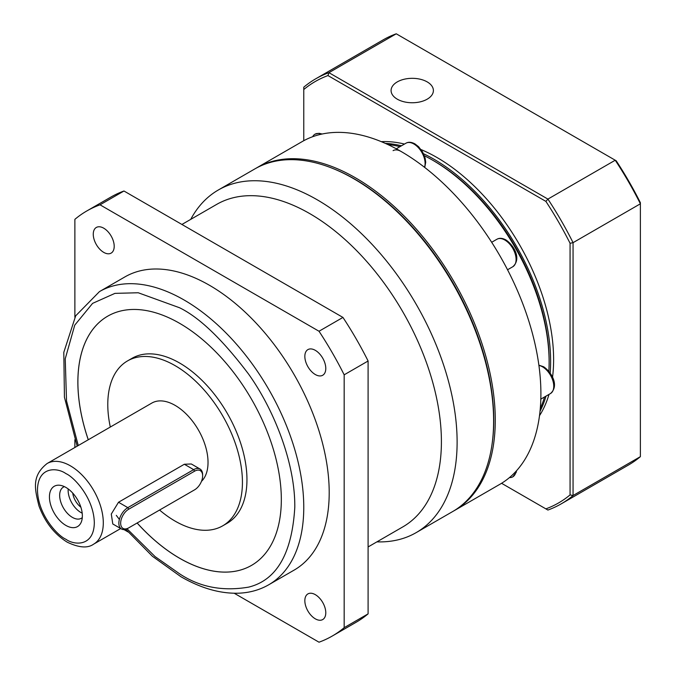 <?xml version="1.0" encoding="UTF-8"?>
<svg xmlns="http://www.w3.org/2000/svg" width="676" height="676" viewBox="0 0 676 676"><rect width="100%" height="100%" fill="white"/><g stroke="black" fill="none" stroke-linecap="round" stroke-linejoin="round"><path stroke-width="1.01" d="M368.099 546.943L402.845 526.883A186.187 107.492 -120 0 0 431.389 377.69A186.187 107.492 -120 0 0 309.76 213.616A186.187 107.492 -120 0 0 216.666 204.397L181.92 224.457M376.904 541.865A197.823 114.21 -120 0 0 416.146 532.637A197.823 114.21 -120 0 0 446.473 374.124A197.823 114.21 -120 0 0 317.238 199.8A197.823 114.21 -120 0 0 218.323 189.998A197.823 114.21 -120 0 0 190.716 219.379M416.146 532.637L452.65 511.563A197.823 114.21 -120 0 0 493.624 421.004A197.823 114.21 -120 0 0 353.742 178.726L353.742 178.726A197.823 114.21 -120 0 0 254.827 168.924L218.323 189.998M315.312 374.529A14.813 8.551 60 0 1 305.636 361.474A14.813 8.551 60 0 1 307.901 349.61A14.813 8.551 60 0 1 315.312 350.337A14.813 8.551 60 0 1 324.987 363.392A14.813 8.551 60 0 1 322.714 375.256A14.813 8.551 60 0 1 315.312 374.529M315.312 618.836A14.813 8.551 60 0 1 305.636 605.78A14.813 8.551 60 0 1 307.901 593.917A14.813 8.551 60 0 1 315.312 594.652A14.813 8.551 60 0 1 324.987 607.699A14.813 8.551 60 0 1 322.714 619.562A14.813 8.551 60 0 1 315.312 618.836M103.732 252.376A14.813 8.551 60 0 1 94.057 239.321A14.813 8.551 60 0 1 96.33 227.457A14.813 8.551 60 0 1 103.732 228.192A14.813 8.551 60 0 1 113.407 241.239A14.813 8.551 60 0 1 111.134 253.111A14.813 8.551 60 0 1 103.732 252.376M493.624 421.004L493.624 419.973A196.555 113.484 -120 0 0 354.638 179.241L353.742 178.726L354.638 179.241M99.457 291.61L124.891 276.923A169.262 97.724 60 0 1 209.518 285.306A169.262 97.724 60 0 1 320.094 434.465A169.262 97.724 60 0 1 294.153 570.096L268.718 584.782A169.262 97.724 60 0 0 294.66 449.151A169.262 97.724 60 0 0 184.083 299.992A169.262 97.724 60 0 0 99.457 291.61L75.687 315.819L63.806 352.331L64.431 397.226L77.174 446.168M107.678 316.182A143.87 83.063 -120 0 0 88.286 439.755M137.152 522.987A143.87 83.063 -120 0 0 179.63 558.241A143.87 83.063 -120 0 0 251.548 565.373M88.26 439.772A143.87 83.063 60 0 1 107.661 316.191A143.87 83.063 60 0 1 179.596 323.314A143.87 83.063 60 0 1 273.586 450.098A143.87 83.063 60 0 1 251.531 565.381A143.87 83.063 60 0 1 179.596 558.258A143.87 83.063 60 0 1 137.127 523.004M110.306 427.046A95.206 54.967 60 0 1 127.502 360.925A95.206 54.967 60 0 1 175.109 365.64A95.206 54.967 60 0 1 237.31 449.54A95.206 54.967 60 0 1 222.717 525.827A95.206 54.967 60 0 1 175.109 521.111A95.206 54.967 60 0 1 159.57 510.042M127.502 360.925L132.023 358.314A95.206 54.967 60 0 1 179.63 363.029A95.206 54.967 60 0 1 241.831 446.929A95.206 54.967 60 0 1 227.229 523.224L222.717 525.827M121.486 528.995L112.791 523.976L111.286 514.056L118.511 502.251L184.337 464.251L191.316 463.981L200.011 469.009A12.692 7.326 -60 0 1 202.639 474.814L202.639 475.853A11.424 6.599 -60 0 1 194.561 489.847L127.832 528.37A12.692 7.326 -60 0 1 121.486 528.995A12.692 7.326 -60 0 1 119.542 518.83A12.692 7.326 -60 0 1 127.832 507.642L193.666 469.634A12.692 7.326 -60 0 1 200.011 469.009M47.109 463.525C31.282 476.014 34.873 489.314 38.938 505.851C44.895 522.033 54.317 534.141 67.211 542.16C78.906 547.771 87.728 548.43 93.66 544.146A46.543 26.871 60 0 0 100.792 506.848A46.543 26.871 60 0 0 70.388 465.832A46.543 26.871 60 0 0 47.109 463.525L151.838 403.065A46.543 26.871 60 0 1 175.109 405.372A46.543 26.871 60 0 1 204.541 443.338A46.543 26.871 60 0 1 201.473 481.354M65.902 525.429A23.271 13.435 60 0 1 49.711 500.536A23.271 13.435 60 0 1 60.029 485.292A23.271 13.435 60 0 1 65.902 487.43A23.271 13.435 60 0 1 81.272 522.083A23.271 13.435 60 0 1 65.902 525.429M64.406 486.644A17.982 10.385 -120 0 0 63.383 487.117A17.982 10.385 -120 0 0 60.629 501.524A17.982 10.385 -120 0 0 72.374 517.377A17.982 10.385 -120 0 0 81.365 518.264A17.982 10.385 -120 0 0 82.286 517.613M68.208 488.951A17.982 10.385 -120 0 0 80.858 512.476A17.982 10.385 -120 0 0 82.193 513.168M72.721 493.074A14.061 8.12 -120 0 0 80.875 507.203M74.875 317.247L74.875 219.345A245.43 141.698 60 0 1 86.807 210.963L110.746 197.147A245.43 141.698 60 0 1 123.97 191.004L342.943 317.424A245.43 141.698 60 0 1 368.099 361.001L368.099 613.859A245.43 141.698 60 0 1 356.167 622.241L332.229 636.057A245.43 141.698 60 0 1 319.013 642.2L234.226 593.249M86.807 210.963A245.43 141.698 60 0 1 100.031 204.82L123.97 191.004M74.875 439.755L74.875 447.504M123.961 529.595L128.136 531.995M368.099 613.859L344.168 627.674A245.43 141.698 60 0 1 332.229 636.057M344.168 627.674L344.168 374.817L368.099 361.001M342.943 317.424L319.013 331.248A245.43 141.698 60 0 1 344.168 374.817M319.013 331.248L100.031 204.82M193.674 490.353A12.692 7.326 -60 0 1 193.666 490.362L194.561 489.847M127.832 528.37L128.736 527.855A11.424 6.599 -60 0 1 120.658 523.19A11.424 6.599 -60 0 1 128.736 509.197L194.561 471.189A11.424 6.599 -60 0 1 202.639 475.853M492.018 444.47A196.767 113.602 -120 0 0 354.638 179.072A196.767 113.602 -120 0 0 332.617 168.383M453.469 511.081A197.823 114.21 -120 0 0 454.297 510.617A197.823 114.21 -120 0 0 484.624 352.095A197.823 114.21 -120 0 0 355.39 177.771A197.823 114.21 -120 0 0 256.474 167.978A197.823 114.21 -120 0 0 255.655 168.459M454.297 510.617L499.927 484.269A197.823 114.21 -120 0 0 540.901 393.711A197.823 114.21 -120 0 0 499.927 255.841A197.823 114.21 -120 0 0 401.02 151.432A197.823 114.21 -120 0 0 302.104 141.63L256.474 167.978M540.276 408.549A165.029 95.282 -120 0 0 544.526 396.981M548.853 371.31A165.029 95.282 -120 0 0 549.123 362.184A165.029 95.282 -120 0 0 432.437 160.068L432.437 160.068A165.029 95.282 -120 0 0 424.393 155.742M549.123 362.184L549.123 360.46A162.916 94.057 -120 0 0 433.933 160.93L432.437 160.068M399.998 146.65A165.029 95.282 -120 0 0 387.863 144.546M401.02 151.432A15.869 9.16 -120 0 0 393.086 150.647M427.198 81.897A21.159 12.219 180 0 1 433.392 90.533A21.159 12.219 180 0 1 420.337 101.822A21.159 12.219 180 0 1 397.277 99.169A21.159 12.219 180 0 1 391.083 90.533A21.159 12.219 180 0 1 404.138 79.253A21.159 12.219 180 0 1 427.198 81.897M385.32 143.388A165.029 95.282 60 0 1 401.493 145.788M423.539 153.739A165.029 95.282 60 0 1 433.933 159.206A165.029 95.282 60 0 1 550.163 373.051M552.529 377.301A165.029 95.282 -120 0 0 436.924 157.474A165.029 95.282 -120 0 0 421.047 149.565M404.485 144.056A165.029 95.282 -120 0 0 381.289 141.656M615.228 160.229L547.906 199.09L328.925 72.67L396.254 33.8L616.191 160.778A243.309 140.473 60 0 1 640.383 202.69L640.383 203.797A245.43 141.698 -120 0 0 615.228 160.229M546.022 396.119A165.029 95.282 60 0 1 540.014 411.329M303.769 140.701L303.769 89.536A243.309 140.473 60 0 1 327.961 75.568L545.878 201.38A243.309 140.473 60 0 1 570.071 243.284L570.071 494.908A243.309 140.473 60 0 1 545.878 508.876L547.906 510.05A245.43 141.698 60 0 0 561.131 503.907L628.452 465.037A245.43 141.698 -120 0 0 640.383 456.655L573.062 495.525A245.43 141.698 60 0 1 561.131 503.907M545.878 508.876L501.567 483.289M570.071 494.908L573.062 495.525L573.062 242.667A245.43 141.698 60 0 0 547.906 199.09L545.878 201.38M327.961 75.568L328.925 72.67A245.43 141.698 60 0 0 315.709 78.813L383.03 39.943A245.43 141.698 -120 0 1 396.254 33.8M570.071 243.284L573.062 242.667L640.383 203.797L640.383 456.655M303.769 89.536L303.769 87.196A245.43 141.698 60 0 1 315.709 78.813M539.499 415.681A165.029 95.282 -120 0 0 549.013 394.395M78.264 445.543L66.527 400.91L65.234 358.795L74.749 325.148L92.604 303.363L114.945 293.367L138.234 292.759L179.596 307.766C199.623 317.551 222.657 339.724 248.717 374.276C273.459 408.972 295.251 462.401 294.795 507.296C292.032 553.543 276.678 580.143 248.717 587.106C222.657 591.576 199.623 587.14 179.596 573.806L155.066 556.585L127.029 528.793M119.382 519.413L116.28 515.349M65.902 539.254C57.587 535.772 37.856 514.537 37.476 490.015C37.856 465.95 57.587 467.488 65.902 473.606C74.216 477.087 93.939 498.322 94.319 522.844C93.939 546.909 74.216 545.371 65.902 539.254M184.337 464.251L193.666 469.634L194.561 471.189M118.511 502.251L127.832 507.642L128.736 509.197M540.817 399.127L550.475 393.55A15.869 9.16 -120 0 0 552.909 380.833A15.869 9.16 -120 0 0 542.541 366.848A15.869 9.16 -120 0 0 538.916 365.446M504.862 240.039A15.869 9.16 -120 0 0 496.928 239.253C499.42 237.817 502.412 238.045 505.918 239.938C513.667 245.075 521.923 258.722 512.797 266.741A15.869 9.16 -120 0 0 515.23 254.024A15.869 9.16 -120 0 0 504.862 240.039M424.503 167.276A15.869 9.16 -120 0 0 413.881 143.996A15.869 9.16 -120 0 0 405.946 143.211C408.439 141.783 411.439 142.002 414.937 143.895L418.579 146.7L422.525 151.821L425.12 158.057L425.719 162.265L424.731 167.454M319.892 134.532L317.593 135.132M321.303 134.203A15.869 9.16 -120 0 0 314.974 134.203A15.869 9.16 -120 0 0 312.675 136.713M509.476 477.577A15.869 9.16 -120 0 0 512.797 476.842A15.869 9.16 -120 0 0 515.965 471.358M513.295 474.104L514.968 472.414M125.795 529.274L152.455 556.306L180.914 576.712C201.279 588.45 220.798 593.934 239.456 593.165C250.162 592.615 259.922 589.827 268.718 584.782M93.66 544.146L120.691 528.539M538.873 365.167L543.605 366.747C551.354 371.885 559.61 385.531 550.475 393.55M314.974 134.203L319.038 133.29L322.165 134.009M507.541 269.766L512.797 266.741M491.672 242.287L496.928 239.253M396.288 148.788L405.946 143.211M516.557 470.707L516.16 472.448L512.797 476.842"/></g></svg>

